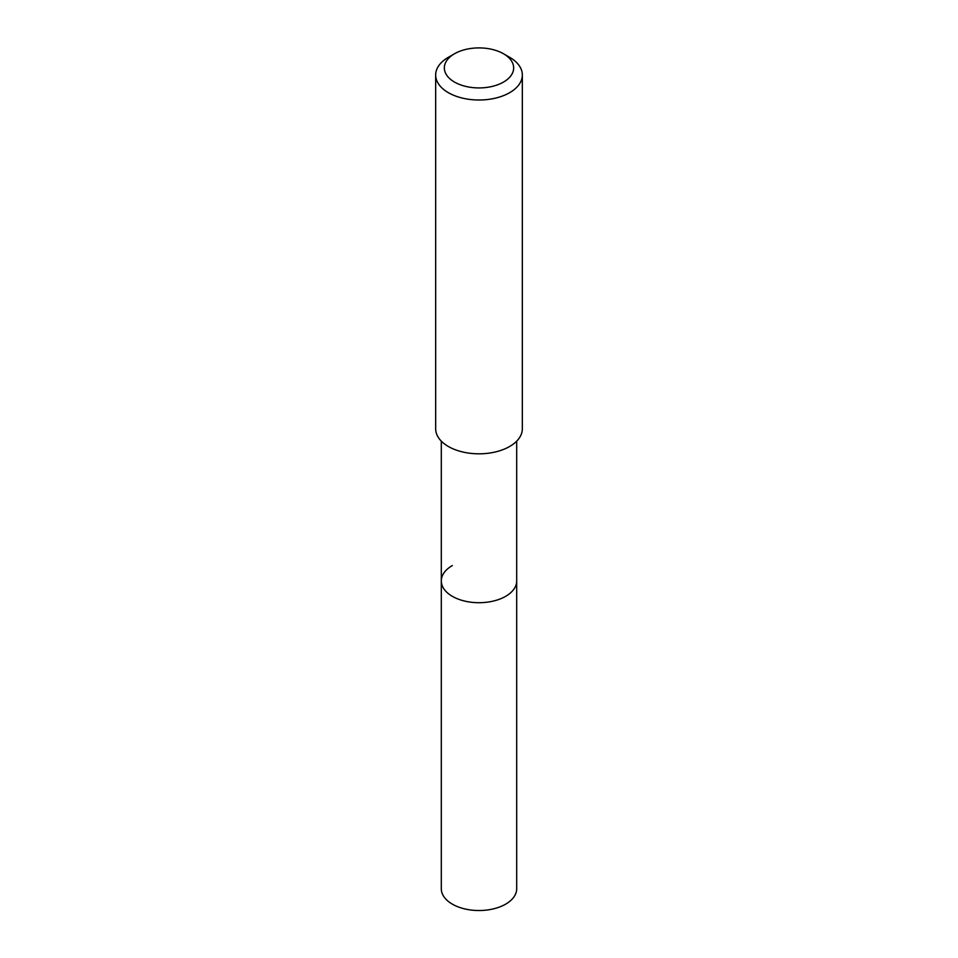 <?xml version="1.0" encoding="UTF-8"?>
<svg xmlns="http://www.w3.org/2000/svg" width="958" height="958" viewBox="0 0 958 958"><rect width="100%" height="100%" fill="white"/><g stroke="black" fill="none" stroke-linecap="round" stroke-linejoin="round"><path stroke-width="1.44" d="M441.303 441.135L441.303 888.749A37.697 21.771 0 0 0 464.57 908.867A37.697 21.771 0 0 0 505.656 904.148A37.697 21.771 0 0 0 516.697 888.749L516.697 580.943A37.697 21.771 180 0 1 505.656 596.331A37.697 21.771 180 0 1 464.57 601.049A37.697 21.771 180 0 1 441.303 580.943A37.697 21.771 180 0 1 452.344 565.543M441.303 580.943A37.697 21.771 0 0 0 464.57 601.049A37.697 21.771 0 0 0 505.656 596.331A37.697 21.771 0 0 0 516.697 580.943L516.697 441.135M435.662 74.987L435.662 428.801A43.338 25.016 0 0 0 462.415 451.913A43.338 25.016 0 0 0 509.644 446.488A43.338 25.016 0 0 0 522.338 428.801L522.338 74.987A43.338 25.016 180 0 1 509.644 92.687A43.338 25.016 180 0 1 462.415 98.099A43.338 25.016 180 0 1 435.662 74.987A43.338 25.016 180 0 1 448.356 57.3L454.487 53.768A34.668 20.01 180 0 1 503.513 53.768A34.668 20.01 180 0 1 503.513 82.065A34.668 20.01 180 0 1 454.487 82.065A34.668 20.01 180 0 1 454.487 53.768L448.356 57.3M503.513 53.768L509.644 57.3A43.338 25.016 180 0 1 522.338 74.987"/></g></svg>
